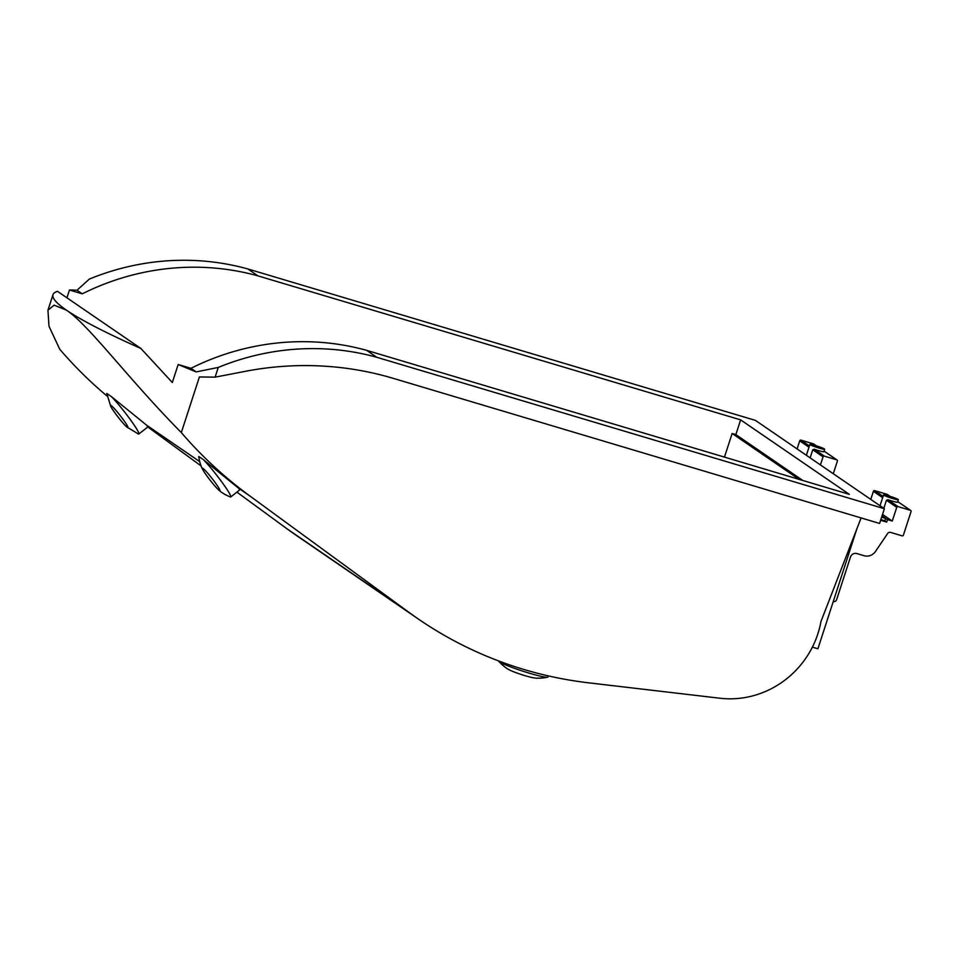 <?xml version="1.0" encoding="UTF-8"?>
<svg xmlns="http://www.w3.org/2000/svg" width="959" height="959" viewBox="0 0 959 959"><rect width="100%" height="100%" fill="white"/><g stroke="black" fill="none" stroke-linecap="round" stroke-linejoin="round"><path stroke-width="1.44" d="M257.971 275.88L247.854 268.952A254.159 243.442 -55.6 0 0 89.331 279.081L76.996 290.229L82.246 293.838A254.159 243.442 -55.6 0 1 257.971 275.88L740.636 419.874L735.853 434.607L802.803 480.471M797.097 448.932L799.722 440.852A1.031 0.995 -55.6 0 1 801.005 440.145L813.412 443.849A1.031 0.995 -55.6 0 1 813.676 443.981L816.433 445.863M819.118 448.093A7.768 0.659 -162 0 1 809.887 444.425A7.768 0.659 -162 0 1 817.488 446.199A7.768 0.659 -162 0 1 824.668 449.232A7.768 0.659 -162 0 1 819.118 448.093M810.139 457.863L812.764 449.783L814.227 449.208A7.768 0.659 18 0 0 818.327 450.538A7.768 0.659 18 0 0 823.877 451.677L824.668 449.232M883.814 508.342L886.44 500.262L887.902 499.687A7.768 0.659 18 0 0 892.002 501.03A7.768 0.659 18 0 0 897.552 502.168L898.343 499.711A7.768 0.659 -162 0 1 892.793 498.572A7.768 0.659 -162 0 1 883.563 494.904A7.768 0.659 -162 0 1 891.163 496.678A7.768 0.659 -162 0 1 898.343 499.711M882.532 514.396L892.266 521.061L896.737 507.311A1.031 0.995 -55.6 0 1 898.008 506.616L910.415 510.32A1.031 0.995 -55.6 0 1 911.05 511.591L903.39 535.146A1.031 0.995 -55.6 0 1 902.119 535.841L890.527 532.389A2.589 2.481 -55.6 0 0 887.674 533.444L875.471 551.461A10.357 9.926 -55.6 0 1 864.059 555.717L856.831 553.559A5.179 4.963 -55.6 0 0 850.465 557.047L836.596 599.759A2.589 2.481 -55.6 0 1 833.407 601.497L833.287 601.461M820.436 464.911L823.062 456.832A1.031 0.995 -55.6 0 1 824.332 456.136L836.739 459.841A1.031 0.995 -55.6 0 1 837.375 461.099L833.275 473.71M870.772 499.411L873.397 491.332A1.031 0.995 -55.6 0 1 874.68 490.636L887.087 494.329A1.031 0.995 -55.6 0 1 887.351 494.46L890.108 496.354M140.901 348.489A453.235 38.3 18 0 1 66.435 310.141A453.235 38.3 18 0 1 52.997 294.677A453.235 38.3 18 0 1 57.48 291.332L140.901 348.489L172.32 382.497L178.17 364.504A453.235 38.3 18 0 0 196.199 371.912L218.268 367.429A254.159 243.442 -55.6 0 1 376.791 357.287L884.378 508.726L879.595 523.446L393.322 378.373A327.594 313.773 -55.6 0 0 245.3 371.337L215.104 377.151L199.4 376.947L181.323 432.581C127.607 378.17 88.983 325.077 66.435 310.141L54.16 305.178L47.95 310.225L48.993 326.264L59.758 349.28A440.289 421.72 -55.6 0 0 107.216 396.187M178.17 364.504L190.949 368.316A254.159 243.442 -55.6 0 1 366.674 350.359L849.338 494.364L740.636 419.874M247.854 268.952L755.44 420.39L884.378 508.726M498.668 660.955L498.656 661.003A25.905 2.194 18 0 0 498.8 661.374C504.973 668.027 509.649 669.981 509.265 669.826A14.265 1.211 18 0 0 521.48 674.561A14.265 1.211 18 0 0 534.151 677.905C533.743 677.809 538.682 678.972 547.589 677.222A25.905 2.194 18 0 0 547.913 677.018L548.284 675.879M861.098 517.932L820.988 621.444A91.429 87.569 -55.6 0 1 719.981 698.236L588.838 682.856A409.217 391.955 -55.6 0 1 418.723 619.286A409.217 391.955 -55.6 0 1 409.265 612.585L249.616 495.791A440.289 421.72 -55.6 0 1 181.323 432.581M812.381 647.121L817.907 648.775L856.938 528.661M886.691 522.092L887.495 519.634L885.648 518.375L884.857 520.821L886.691 522.092L880.626 520.281M884.857 520.821L880.83 519.622M190.949 368.316L196.199 371.912M881.705 516.961L885.037 517.956L882.04 515.906M885.648 518.375L881.633 517.177M887.495 519.634L892.266 521.061M498.8 661.374A25.905 2.194 18 0 0 522.607 671.096A25.905 2.194 18 0 0 547.589 677.222M418.723 619.286L297.17 535.997A409.217 391.955 -55.6 0 1 287.7 529.296L236.909 492.135M138.815 433.995L147.362 427.318A25.905 2.338 -128 0 0 146.991 425.496L111.448 396.642A25.905 2.338 -128 0 1 129.813 418.891A25.905 2.338 -128 0 1 138.815 433.995A25.905 2.338 -128 0 1 138.384 433.995A25.905 2.338 -128 0 0 138.384 433.995L126.744 426.947M111.448 396.642L106.809 393.466A25.905 2.338 -128 0 0 106.821 393.622L110.836 406.604A14.265 1.283 -128 0 0 118.197 417.213A14.265 1.283 -128 0 0 126.732 426.935A14.265 1.283 -128 0 0 124.706 421.672A14.265 1.283 -128 0 0 112.934 407.107A14.265 1.283 -128 0 0 111.052 405.417A14.265 1.283 -128 0 0 110.836 406.604M202.745 469.574L202.745 469.574C200.97 466.53 199.628 462.202 198.729 456.604A25.905 2.338 52 0 1 198.717 456.448L203.356 459.625A25.905 2.338 52 0 1 221.721 481.862A25.905 2.338 52 0 1 230.723 496.978A25.905 2.338 52 0 1 230.292 496.966C225.065 494.736 221.181 492.387 218.652 489.929A14.265 1.283 52 0 1 210.117 480.207A14.265 1.283 52 0 1 202.745 469.574A14.265 1.283 52 0 1 202.289 468.328A14.265 1.283 52 0 1 212.886 479.572A14.265 1.283 52 0 1 219.299 490.445A14.265 1.283 52 0 1 218.652 489.929L218.652 489.929M230.723 496.978L239.27 490.289A25.905 2.338 52 0 0 238.899 488.479L203.356 459.625M201.102 465.942L147.422 426.671M366.674 350.359L376.791 357.287M76.996 290.229A453.235 38.3 18 0 0 69.468 290.014L66.938 297.817M735.853 434.607L732.137 433.492L799.087 479.368M724.465 457.107L732.137 433.492M82.246 293.838L69.468 290.014M218.268 367.429L215.104 377.151M801.005 440.145L809.408 445.911M799.722 440.852L808.988 447.194M886.44 500.262L896.737 507.311M887.902 499.687L898.008 506.616M812.764 449.783L823.062 456.832M814.227 449.208L824.332 456.136M874.68 490.636L883.083 496.39M873.397 491.332L882.664 497.673M887.087 494.329L889.964 496.306M897.72 501.617L910.415 510.32M287.7 529.296L409.265 612.585M238.623 488.263L249.616 495.791M146.703 425.281L199.676 461.579M813.412 443.849L816.289 445.827M824.045 451.138L836.739 459.841M809.887 444.425L806.363 455.273M883.563 494.904L880.038 505.753M897.744 501.581L910.678 510.44M52.997 294.677L47.95 310.225M824.069 451.102L837.003 459.96"/></g></svg>
